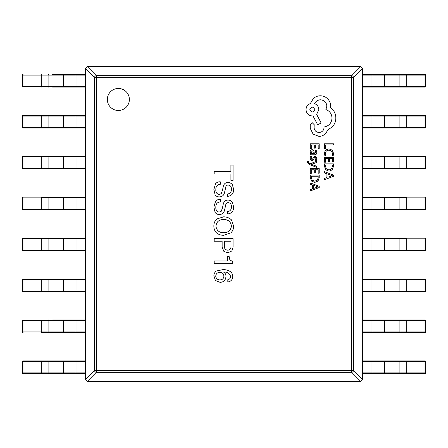 <?xml version="1.0" encoding="UTF-8"?>
<svg xmlns="http://www.w3.org/2000/svg" width="448" height="448" viewBox="0 0 448 448"><rect width="100%" height="100%" fill="white"/><g stroke="black" fill="none" stroke-linecap="round" stroke-linejoin="round"><path stroke-width="0.67" d="M107.341 99.473A11.015 11.015 0 0 0 118.356 110.488A11.015 11.015 0 0 0 129.371 99.473A11.015 11.015 0 0 0 118.356 88.458A11.015 11.015 0 0 0 107.341 99.473M227.814 279.681L227.814 281.949C230.933 281.49 232.585 279.67 232.764 276.483C232.753 274.546 231.991 272.961 230.496 271.734C228.172 270.189 225.59 269.5 222.757 269.668L216.356 271.012C214.738 272.21 213.909 273.829 213.881 275.862L215.426 280.504L220.074 282.363C223.72 282.117 225.68 280.157 225.954 276.483C226.022 274.579 225.266 273.134 223.681 272.149L223.787 272.042C227.371 271.874 229.645 273.353 230.597 276.483C230.535 278.286 229.606 279.356 227.814 279.681M214.189 263.351L232.764 263.351L232.764 261.598L229.874 259.946L229.152 256.542L227.293 256.542L227.293 260.977L214.189 260.977L214.189 263.351M214.189 241.203L222.135 241.203L222.135 247.184L223.888 251.418L227.814 252.762L231.834 251.003L233.072 247.184L233.072 238.622L214.189 238.622L214.189 241.203M216.563 232.938C218.63 234.511 220.965 235.306 223.58 235.306L230.905 232.831C232.758 230.994 233.654 228.76 233.587 226.122L231.526 219.934C229.298 217.857 226.649 216.826 223.58 216.838L216.77 219.005C214.749 220.926 213.786 223.3 213.881 226.122C213.802 228.794 214.698 231.062 216.563 232.938M227.606 211.607L227.606 213.982C231.767 213.461 233.766 211.019 233.587 206.657L232.35 202.322C231.213 200.833 229.701 200.077 227.814 200.054C225.361 200.262 223.849 201.606 223.272 204.075L222.443 208.001L221.206 211.299L219.038 212.128C216.67 211.456 215.606 209.77 215.841 207.071C215.796 203.941 217.274 202.222 220.276 201.908L220.276 199.433C218.35 199.293 216.765 199.948 215.533 201.393L213.881 207.071L215.118 212.436C216.149 213.864 217.56 214.553 219.352 214.497C222.135 214.413 223.854 213.007 224.51 210.269L225.747 204.904C225.915 203.465 226.705 202.709 228.122 202.63C230.434 202.961 231.532 204.372 231.42 206.864C231.448 209.597 230.177 211.176 227.606 211.607M227.606 194.001L227.606 196.37C231.767 195.854 233.766 193.413 233.587 189.045L232.35 184.71C231.213 183.226 229.701 182.465 227.814 182.442C225.361 182.65 223.849 183.994 223.272 186.469L222.443 190.389L221.206 193.687L219.038 194.516C216.67 193.85 215.606 192.164 215.841 189.459C215.796 186.334 217.274 184.615 220.276 184.302L220.276 181.821C218.35 181.681 216.765 182.336 215.533 183.781L213.881 189.459L215.118 194.824C216.149 196.258 217.56 196.941 219.352 196.89C222.135 196.806 223.854 195.395 224.51 192.657L225.747 187.292C225.915 185.853 226.705 185.097 228.122 185.024C230.434 185.354 231.532 186.76 231.42 189.252C231.448 191.985 230.177 193.57 227.606 194.001M233.072 165.099L230.905 165.099L230.905 171.494L214.189 171.494L214.189 173.975L230.905 173.975L230.905 180.37L233.072 180.37L233.072 165.099M362.477 68.432L353.466 77.442A1.887 1.708 -135 0 0 351.674 75.65L360.685 66.64L362.477 68.432L362.477 379.568L360.685 381.36L351.674 372.35A1.887 1.708 -45 0 0 353.466 370.558L362.477 379.568M87.315 66.64L96.326 75.65A1.887 1.708 135 0 0 94.534 77.442L85.523 68.432L87.315 66.64L360.685 66.64M85.523 379.568L94.534 370.558A1.887 1.708 45 0 0 96.326 372.35L87.315 381.36L85.523 379.568L85.523 68.432M360.685 381.36L87.315 381.36M231.42 226.122C230.748 230.468 228.138 232.669 223.58 232.73C219.1 232.624 216.558 230.423 215.942 226.122C216.496 221.76 219.038 219.559 223.58 219.52C228.2 219.52 230.815 221.721 231.42 226.122M224.403 241.203L231.011 241.203L231.011 246.361C231.067 248.668 229.998 249.945 227.814 250.18C225.467 249.995 224.33 248.69 224.403 246.26L224.403 241.203M215.74 276.276C215.925 273.762 217.302 272.457 219.867 272.35C222.359 272.457 223.703 273.728 223.888 276.17C223.703 278.55 222.398 279.787 219.968 279.888C217.487 279.854 216.076 278.65 215.74 276.276M23.38 373.492L41.636 373.492M41.283 373.492L41.238 361.536L22.988 361.536L22.988 372.865L76.026 372.865L76.026 373.492L85.523 373.492L23.027 373.492A0.627 0.627 90 0 1 22.4 372.865L22.4 361.536A0.627 0.627 90 0 1 23.027 360.903L85.523 360.903M52.606 360.903L41.636 360.903M52.606 373.492L68.012 373.492M76.026 360.903L76.026 372.865L85.523 372.865L85.523 361.536L41.238 361.536L41.283 360.903M85.523 332.578L41.636 332.578M52.606 319.99L85.523 319.99M41.283 332.578L41.238 331.951L85.523 331.951L85.523 320.622L22.988 320.622L22.988 331.951L41.238 331.951L41.283 319.99M23.027 332.578L22.988 331.951L22.4 331.951A0.627 0.627 0 0 0 23.027 332.578A0.627 0.627 90 0 1 22.4 331.951L22.4 320.622A0.627 0.627 90 0 1 23.027 319.99A0.627 0.627 0 0 0 22.4 320.622L22.988 320.622L23.027 319.99M85.523 291.665L23.38 291.665M23.027 291.665L22.988 291.038L41.238 291.038L41.238 279.709L22.988 279.709L22.988 291.038L22.4 291.038A0.627 0.627 0 0 0 23.027 291.665A0.627 0.627 90 0 1 22.4 291.038L22.4 279.709A0.627 0.627 90 0 1 23.027 279.076L23.38 279.076M41.636 291.665L68.012 291.665M41.283 291.665L41.238 291.038L76.026 291.038L76.026 279.076L85.523 279.076M76.026 291.665L76.026 291.038L85.523 291.038L85.523 279.709L41.238 279.709L41.283 279.076M23.38 250.751L41.636 250.751M85.523 250.751L23.027 250.751A0.627 0.627 90 0 1 22.4 250.124L22.4 238.79A0.627 0.627 90 0 1 23.027 238.162L85.523 238.162M68.012 238.162L23.027 238.162A0.627 0.627 0 0 0 22.4 238.79L22.988 238.79L22.988 250.124L41.238 250.124L41.238 238.79L22.988 238.79L23.027 238.162M41.283 250.751L41.238 250.124L85.523 250.124L85.523 238.79L41.238 238.79L41.283 238.162M85.523 209.838L23.38 209.838M41.636 197.249L85.523 197.249M41.636 209.838L68.012 209.838M68.012 197.249L52.606 197.249M41.283 209.838L41.238 209.21L85.523 209.21L85.523 197.876L22.988 197.876L22.988 209.21L41.238 209.21L41.283 197.249M23.027 209.838L22.988 209.21L22.4 209.21A0.627 0.627 0 0 0 23.027 209.838A0.627 0.627 90 0 1 22.4 209.21L22.4 197.876A0.627 0.627 90 0 1 23.027 197.249A0.627 0.627 0 0 0 22.4 197.876L22.988 197.876L23.027 197.249M23.38 168.924L41.636 168.924M85.523 168.924L23.027 168.924A0.627 0.627 90 0 1 22.4 168.291L22.4 156.962A0.627 0.627 90 0 1 23.027 156.335L85.523 156.335M52.606 156.335L23.027 156.335A0.627 0.627 0 0 0 22.4 156.962L22.988 156.962L22.988 168.291L41.238 168.291L41.238 156.962L22.988 156.962L23.027 156.335M52.606 168.924L68.012 168.924M41.283 168.924L41.238 168.291L85.523 168.291L85.523 156.962L41.238 156.962L41.283 156.335M85.523 128.01L23.027 128.01A0.627 0.627 90 0 1 22.4 127.378L22.4 116.049A0.627 0.627 90 0 1 23.027 115.422L85.523 115.422M68.012 115.422L41.636 115.422M52.606 128.01L68.012 128.01M41.283 128.01L41.238 127.378L85.523 127.378L85.523 116.049L22.988 116.049L22.988 127.378L41.238 127.378L41.283 115.422M41.283 87.097L41.238 75.135L22.988 75.135L22.988 86.464L76.026 86.464L76.026 87.097L85.523 87.097L52.606 87.097M52.606 74.508L85.523 74.508L76.026 74.508L76.026 75.135L41.238 75.135L41.283 74.508M85.523 86.464L85.523 75.135L76.026 75.135L76.026 86.464L85.523 86.464M23.027 87.097L22.988 86.464L22.4 86.464A0.627 0.627 0 0 0 23.027 87.097A0.627 0.627 90 0 1 22.4 86.464L22.4 75.135A0.627 0.627 90 0 1 23.027 74.508A0.627 0.627 0 0 0 22.4 75.135L22.988 75.135L23.027 74.508M424.62 360.903L406.364 360.903M406.717 360.903L406.762 361.536L371.974 361.536L371.974 360.903L362.477 360.903L424.973 360.903A0.627 0.627 -90 0 1 425.6 361.536L425.6 372.865A0.627 0.627 -90 0 1 424.973 373.492L362.477 373.492L371.974 373.492L371.974 372.865L425.012 372.865L425.012 361.536L406.762 361.536L406.717 373.492M406.364 373.492L424.62 373.492M395.394 360.903L379.988 360.903M362.477 361.536L362.477 372.865L371.974 372.865L371.974 361.536L362.477 361.536M424.62 319.99L406.364 319.99M362.477 319.99L424.973 319.99A0.627 0.627 -90 0 1 425.6 320.622L425.6 331.951A0.627 0.627 -90 0 1 424.973 332.578L362.477 332.578M379.988 332.578L395.394 332.578M406.717 319.99L406.762 320.622L362.477 320.622L362.477 331.951L425.012 331.951L425.012 320.622L406.762 320.622L406.717 332.578M362.477 279.076L424.62 279.076M424.973 279.076L425.012 279.709L406.762 279.709L406.762 291.038L425.012 291.038L425.012 279.709L425.6 279.709A0.627 0.627 0 0 0 424.973 279.076A0.627 0.627 -90 0 1 425.6 279.709L425.6 291.038A0.627 0.627 -90 0 1 424.973 291.665L362.477 291.665M395.394 279.076L379.988 279.076M379.988 291.665L395.394 291.665M406.717 279.076L406.762 279.709L362.477 279.709L362.477 291.038L406.762 291.038L406.717 291.665M362.477 238.162L406.364 238.162M424.973 238.162L425.012 238.79L406.762 238.79L406.762 250.124L425.012 250.124L425.012 238.79L425.6 238.79A0.627 0.627 0 0 0 424.973 238.162A0.627 0.627 -90 0 1 425.6 238.79L425.6 250.124A0.627 0.627 -90 0 1 424.973 250.751L362.477 250.751M395.394 238.162L379.988 238.162M406.717 238.162L406.762 238.79L362.477 238.79L362.477 250.124L406.762 250.124L406.717 250.751M362.477 197.249L406.364 197.249M424.62 209.838L362.477 209.838M395.394 197.249L379.988 197.249M379.988 209.838L395.394 209.838M406.717 197.249L406.762 197.876L362.477 197.876L362.477 209.21L425.012 209.21L425.012 197.876L406.762 197.876L406.717 209.838M424.973 197.249L425.012 197.876L425.6 197.876A0.627 0.627 0 0 0 424.973 197.249A0.627 0.627 -90 0 1 425.6 197.876L425.6 209.21A0.627 0.627 -90 0 1 424.973 209.838A0.627 0.627 0 0 0 425.6 209.21L425.012 209.21L424.973 209.838M362.477 156.335L424.973 156.335A0.627 0.627 -90 0 1 425.6 156.962L425.6 168.291A0.627 0.627 -90 0 1 424.973 168.924L362.477 168.924M424.62 168.924L424.973 168.924A0.627 0.627 0 0 0 425.6 168.291L425.012 168.291L425.012 156.962L406.762 156.962L406.762 168.291L425.012 168.291L424.973 168.924M395.394 156.335L379.988 156.335M379.988 168.924L395.394 168.924M406.717 156.335L406.762 156.962L362.477 156.962L362.477 168.291L406.762 168.291L406.717 168.924M362.477 115.422L424.973 115.422A0.627 0.627 -90 0 1 425.6 116.049L425.6 127.378A0.627 0.627 -90 0 1 424.973 128.01L362.477 128.01M406.717 115.422L406.762 116.049L362.477 116.049L362.477 127.378L425.012 127.378L425.012 116.049L406.762 116.049L406.717 128.01M406.717 74.508L406.762 75.135L371.974 75.135L371.974 74.508L362.477 74.508L424.973 74.508A0.627 0.627 -90 0 1 425.6 75.135L425.6 86.464A0.627 0.627 -90 0 1 424.973 87.097L362.477 87.097L371.974 87.097L371.974 86.464L425.012 86.464L425.012 75.135L406.762 75.135L406.717 87.097M406.364 87.097L424.62 87.097M395.394 74.508L379.988 74.508M379.988 87.097L395.394 87.097M362.477 75.135L362.477 86.464L371.974 86.464L371.974 75.135L362.477 75.135M324.47 148.501L325.489 148.501L325.489 144.928L333.43 144.928L333.43 143.774L324.47 143.774L324.47 148.501M324.318 153.093L324.839 155.574L325.948 155.574L325.349 153.261L326.29 150.959L328.849 150.08L331.542 151.021L332.534 153.462L332.002 155.574L333.211 155.574L333.581 153.451L332.259 150.158L328.776 148.865L325.539 150.013L324.318 153.093M324.47 162.187L325.489 162.187L325.489 158.525L328.502 158.525L328.502 161.728L329.532 161.728L329.532 158.525L332.399 158.525L332.399 161.986L333.43 161.986L333.43 157.371L324.47 157.371L324.47 162.187M324.47 163.878L324.47 166.348L325.724 169.826L329.062 171.175L332.242 169.826L333.43 166.438L333.43 163.878L324.47 163.878M332.399 165.038L325.489 165.038L325.489 166.337L326.424 169.002L329.028 169.96L331.554 168.98L332.399 166.393L332.399 165.038M324.47 179.738L333.43 176.322L333.43 175.084L324.47 171.674L324.47 172.95L326.917 173.813L326.917 177.542L324.47 178.461L324.47 179.738M327.93 174.182L327.93 177.19L332.282 175.694L327.93 174.182M310.251 148.59L311.27 148.59L311.27 144.928L314.289 144.928L314.289 148.137L315.314 148.137L315.314 144.928L318.181 144.928L318.181 148.389L319.211 148.389L319.211 143.774L310.251 143.774L310.251 148.59M316.798 152.494L316.204 150.293L315.112 150.293L315.885 152.393L314.317 153.686L314.054 151.788C313.858 150.377 313.163 149.666 311.965 149.666L310.604 150.214L310.1 151.698L311.242 153.658L310.251 153.686L310.251 154.812L314.367 154.812C315.991 154.812 316.798 154.039 316.798 152.494M312.866 151.105L312.054 150.808L311.31 151.133L311.018 151.99L311.545 153.205L313.46 153.686L312.866 151.105M311.018 158.178L311.634 156.33L310.475 156.33L310.1 158.066L310.61 159.93L311.993 160.653L313.051 160.278L314.429 157.741L315.022 157.494L315.65 157.836L315.885 158.721L315.426 160.345L316.512 160.345L316.798 158.827L316.288 157.058L314.922 156.335L313.914 156.654L312.491 159.214L311.881 159.499L311.018 158.178M316.652 167.378L316.652 166.219L311.315 164.332L316.652 162.495L316.652 161.235L310.262 163.75L309.103 163.257L308.202 162.103L308.325 161.47L307.328 161.47L307.238 162.193L309.282 164.478L316.652 167.378M310.251 173.41L311.27 173.41L311.27 169.747L314.289 169.747L314.289 172.95L315.314 172.95L315.314 169.747L318.181 169.747L318.181 173.208L319.211 173.208L319.211 168.588L310.251 168.588L310.251 173.41M310.251 175.101L310.251 177.565L311.506 181.048L314.849 182.398L318.024 181.048L319.211 177.66L319.211 175.101L310.251 175.101M318.181 176.26L311.27 176.26L311.27 177.559L312.206 180.225L314.815 181.182L317.341 180.197L318.181 177.615L318.181 176.26M310.251 190.96L319.211 187.544L319.211 186.306L310.251 182.896L310.251 184.173L312.704 185.035L312.704 188.765L310.251 189.683L310.251 190.96M313.712 185.399L313.712 188.406L318.069 186.917L313.712 185.399M319.138 136.433C323.26 136.114 326.043 134.014 327.488 130.127L332.517 126.689C334.673 124.18 335.782 121.29 335.832 118.02C335.798 115.186 334.97 112.638 333.346 110.376L330.546 107.57L330.674 106.109C330.641 103.281 329.622 100.839 327.611 98.778C325.606 96.83 323.187 95.827 320.348 95.788C317.716 95.816 315.403 96.712 313.404 98.465L310.346 103.561C307.63 104.591 306.186 106.607 306.018 109.614C306.387 113.49 308.51 115.612 312.385 115.982L313.023 115.982L317.738 124.902L321.115 122.926L316.658 114.391L318.819 109.614C318.629 106.691 317.229 104.698 314.614 103.622C315.773 101.231 317.727 99.96 320.477 99.798C324.352 100.173 326.48 102.295 326.85 106.17L325.892 109.547C329.717 110.992 331.755 113.837 332.007 118.087C331.587 123.099 328.933 126.073 324.044 127.008L324.044 127.518C323.758 130.542 322.101 132.199 319.077 132.485C316.21 132.261 314.552 130.732 314.104 127.898L314.171 124.65L312.194 122.674L310.218 124.522L310.218 128.279L313.085 134.075L319.138 136.433M309.837 109.547C311.511 112.756 313.169 112.756 314.81 109.547C313.152 106.355 311.494 106.355 309.837 109.547M351.674 370.558L351.674 77.442L96.326 77.442L96.326 370.558L351.674 370.558L351.674 372.35L96.326 372.35L96.326 370.558L94.534 370.558L94.534 77.442L96.326 77.442L96.326 75.65L351.674 75.65L351.674 77.442L353.466 77.442L353.466 370.558L351.674 370.558M48.597 373.492A0.627 0.498 -90 0 1 48.098 372.865L48.098 361.536A0.627 0.498 -90 0 1 48.597 360.903M64.002 373.492A0.627 0.498 -90 0 1 63.504 372.865L63.504 361.536A0.627 0.498 -90 0 1 64.002 360.903M23.027 373.492L22.988 372.865L22.4 372.865A0.627 0.627 0 0 0 23.027 373.492M22.988 361.536L23.027 360.903A0.627 0.627 0 0 0 22.4 361.536L22.988 361.536M48.597 332.578A0.627 0.498 -90 0 1 48.098 331.951L48.098 320.622A0.627 0.498 -90 0 1 48.597 319.99M64.002 332.578A0.627 0.498 -90 0 1 63.504 331.951L63.504 320.622A0.627 0.498 -90 0 1 64.002 319.99M76.026 332.578L76.026 319.99M48.597 291.665A0.627 0.498 -90 0 1 48.098 291.038L48.098 279.709A0.627 0.498 -90 0 1 48.597 279.076M64.002 291.665A0.627 0.498 -90 0 1 63.504 291.038L63.504 279.709A0.627 0.498 -90 0 1 64.002 279.076M22.988 279.709L23.027 279.076A0.627 0.627 0 0 0 22.4 279.709L22.988 279.709M48.597 250.751A0.627 0.498 -90 0 1 48.098 250.124L48.098 238.79A0.627 0.498 -90 0 1 48.597 238.162M64.002 250.751A0.627 0.498 -90 0 1 63.504 250.124L63.504 238.79A0.627 0.498 -90 0 1 64.002 238.162M76.026 250.751L76.026 238.162M23.027 250.751L22.988 250.124L22.4 250.124A0.627 0.627 0 0 0 23.027 250.751M41.681 238.79L41.636 238.162M48.597 209.838A0.627 0.498 -90 0 1 48.098 209.21L48.098 197.876A0.627 0.498 -90 0 1 48.597 197.249M64.002 209.838A0.627 0.498 -90 0 1 63.504 209.21L63.504 197.876A0.627 0.498 -90 0 1 64.002 197.249M76.026 209.838L76.026 197.249M48.597 168.924A0.627 0.498 -90 0 1 48.098 168.291L48.098 156.962A0.627 0.498 -90 0 1 48.597 156.335M64.002 168.924A0.627 0.498 -90 0 1 63.504 168.291L63.504 156.962A0.627 0.498 -90 0 1 64.002 156.335M76.026 168.924L76.026 156.335M23.027 168.924L22.988 168.291L22.4 168.291A0.627 0.627 0 0 0 23.027 168.924M48.597 128.01A0.627 0.498 -90 0 1 48.098 127.378L48.098 116.049A0.627 0.498 -90 0 1 48.597 115.422M64.002 128.01A0.627 0.498 -90 0 1 63.504 127.378L63.504 116.049A0.627 0.498 -90 0 1 64.002 115.422M76.026 128.01L76.026 115.422M23.027 128.01L22.988 127.378L22.4 127.378A0.627 0.627 0 0 0 23.027 128.01M22.988 116.049L23.027 115.422A0.627 0.627 0 0 0 22.4 116.049L22.988 116.049M48.597 87.097A0.627 0.498 -90 0 1 48.098 86.464L48.098 75.135A0.627 0.498 -90 0 1 48.597 74.508M64.002 87.097A0.627 0.498 -90 0 1 63.504 86.464L63.504 75.135A0.627 0.498 -90 0 1 64.002 74.508M399.403 360.903A0.627 0.498 90 0 1 399.902 361.536L399.902 372.865A0.627 0.498 90 0 1 399.403 373.492M383.998 360.903A0.627 0.498 90 0 1 384.496 361.536L384.496 372.865A0.627 0.498 90 0 1 383.998 373.492M424.973 360.903L425.012 361.536L425.6 361.536A0.627 0.627 0 0 0 424.973 360.903M425.012 372.865L424.973 373.492A0.627 0.627 0 0 0 425.6 372.865L425.012 372.865M399.403 319.99A0.627 0.498 90 0 1 399.902 320.622L399.902 331.951A0.627 0.498 90 0 1 399.403 332.578M383.998 319.99A0.627 0.498 90 0 1 384.496 320.622L384.496 331.951A0.627 0.498 90 0 1 383.998 332.578M371.974 319.99L371.974 332.578M424.973 319.99L425.012 320.622L425.6 320.622A0.627 0.627 0 0 0 424.973 319.99M425.012 331.951L424.973 332.578A0.627 0.627 0 0 0 425.6 331.951L425.012 331.951M399.403 279.076A0.627 0.498 90 0 1 399.902 279.709L399.902 291.038A0.627 0.498 90 0 1 399.403 291.665M383.998 279.076A0.627 0.498 90 0 1 384.496 279.709L384.496 291.038A0.627 0.498 90 0 1 383.998 291.665M371.974 279.076L371.974 291.665M425.012 291.038L424.973 291.665A0.627 0.627 0 0 0 425.6 291.038L425.012 291.038M399.403 238.162A0.627 0.498 90 0 1 399.902 238.79L399.902 250.124A0.627 0.498 90 0 1 399.403 250.751M383.998 238.162A0.627 0.498 90 0 1 384.496 238.79L384.496 250.124A0.627 0.498 90 0 1 383.998 250.751M371.974 238.162L371.974 250.751M425.012 250.124L424.973 250.751A0.627 0.627 0 0 0 425.6 250.124L425.012 250.124M406.319 250.124L406.364 250.751M399.403 197.249A0.627 0.498 90 0 1 399.902 197.876L399.902 209.21A0.627 0.498 90 0 1 399.403 209.838M383.998 197.249A0.627 0.498 90 0 1 384.496 197.876L384.496 209.21A0.627 0.498 90 0 1 383.998 209.838M371.974 197.249L371.974 209.838M399.403 156.335A0.627 0.498 90 0 1 399.902 156.962L399.902 168.291A0.627 0.498 90 0 1 399.403 168.924M383.998 156.335A0.627 0.498 90 0 1 384.496 156.962L384.496 168.291A0.627 0.498 90 0 1 383.998 168.924M371.974 156.335L371.974 168.924M424.973 156.335L425.012 156.962L425.6 156.962A0.627 0.627 0 0 0 424.973 156.335M399.403 115.422A0.627 0.498 90 0 1 399.902 116.049L399.902 127.378A0.627 0.498 90 0 1 399.403 128.01M383.998 115.422A0.627 0.498 90 0 1 384.496 116.049L384.496 127.378A0.627 0.498 90 0 1 383.998 128.01M371.974 115.422L371.974 128.01M424.973 115.422L425.012 116.049L425.6 116.049A0.627 0.627 0 0 0 424.973 115.422M425.012 127.378L424.973 128.01A0.627 0.627 0 0 0 425.6 127.378L425.012 127.378M399.403 74.508A0.627 0.498 90 0 1 399.902 75.135L399.902 86.464A0.627 0.498 90 0 1 399.403 87.097M383.998 74.508A0.627 0.498 90 0 1 384.496 75.135L384.496 86.464A0.627 0.498 90 0 1 383.998 87.097M424.973 74.508L425.012 75.135L425.6 75.135A0.627 0.627 0 0 0 424.973 74.508M425.012 86.464L424.973 87.097A0.627 0.627 0 0 0 425.6 86.464L425.012 86.464M22.4 372.865L22.4 361.536M22.4 331.951L22.4 320.622M22.4 291.038L22.4 279.709M22.4 250.124L22.4 238.79M22.4 209.21L22.4 197.876M22.4 168.291L22.4 156.962M22.4 127.378L22.4 116.049M22.4 86.464L22.4 75.135M425.6 361.536L425.6 372.865M425.6 320.622L425.6 331.951M425.6 279.709L425.6 291.038M425.6 238.79L425.6 250.124M425.6 197.876L425.6 209.21M425.6 156.962L425.6 168.291M425.6 116.049L425.6 127.378M425.6 75.135L425.6 86.464"/></g></svg>
